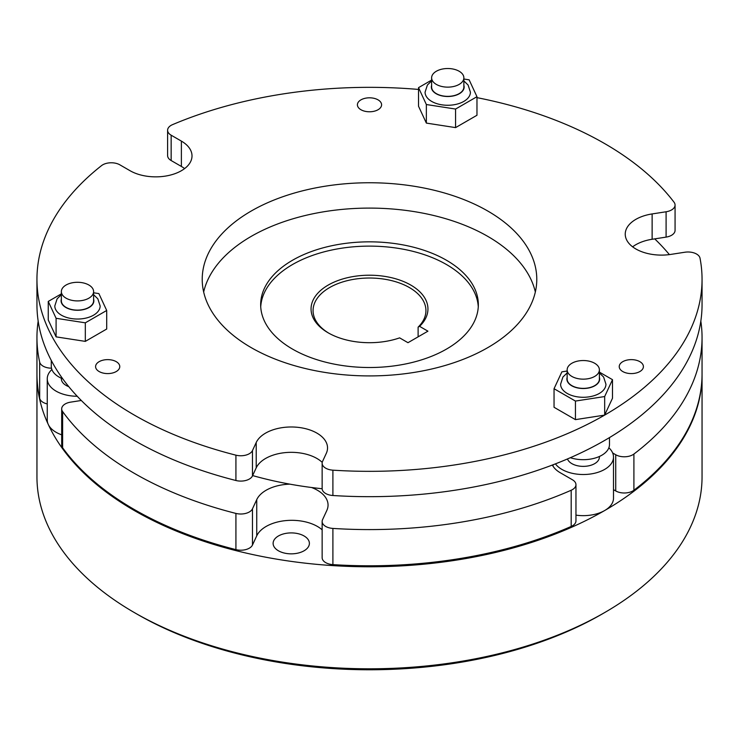 <?xml version="1.0" encoding="UTF-8"?>
<svg xmlns="http://www.w3.org/2000/svg" width="739" height="739" viewBox="0 0 739 739"><rect width="100%" height="100%" fill="white"/><g stroke="black" fill="none" stroke-linecap="round" stroke-linejoin="round"><path stroke-width="1.11" d="M88.883 298.177A16.119 9.311 0 0 0 93.604 291.6A16.119 9.311 0 0 0 83.655 283A16.119 9.311 0 0 0 66.085 285.014A16.119 9.311 0 0 0 61.355 291.6A16.119 9.311 0 0 0 71.314 300.2A16.119 9.311 0 0 0 88.883 298.177M61.355 291.6L61.355 300.81A16.119 9.311 0 0 0 71.314 309.41A16.119 9.311 0 0 0 88.883 307.396A16.119 9.311 0 0 0 93.604 300.81L93.604 291.6M61.355 294.695L57.115 298.833L54.806 305.946A22.678 13.09 0 0 0 68.81 318.047A22.678 13.09 0 0 0 93.52 315.202A22.678 13.09 0 0 0 100.153 305.946L97.834 298.815L93.604 294.695M436.343 71.249A16.119 9.311 0 0 0 431.622 77.826A16.119 9.311 0 0 0 441.571 86.426A16.119 9.311 0 0 0 459.15 84.412A16.119 9.311 0 0 0 463.87 77.826A16.119 9.311 0 0 0 453.912 69.226A16.119 9.311 0 0 0 436.343 71.249M431.622 77.826L431.622 87.045A16.119 9.311 0 0 0 441.571 95.645A16.119 9.311 0 0 0 459.15 93.631A16.119 9.311 0 0 0 463.87 87.045L463.87 77.826M431.622 80.92L427.391 85.04L425.073 92.181A22.678 13.09 0 0 0 439.068 104.273A22.678 13.09 0 0 0 463.778 101.437A22.678 13.09 0 0 0 470.42 92.181L468.101 85.04L463.87 80.92M570.332 457.709A26.198 15.131 0 0 0 609.472 444.555L609.472 437.599M567.478 458.947A16.119 9.311 0 0 0 571.866 463.639A16.119 9.311 0 0 0 589.445 465.662A16.119 9.311 0 0 0 599.394 457.062L599.394 456.48M555.432 463.861A30.234 17.45 0 0 0 561.899 469.404A30.234 17.45 0 0 0 594.84 473.191A30.234 17.45 0 0 0 613.499 457.062A30.234 17.45 0 0 0 608.871 447.779M575.958 515.138A30.234 17.45 0 0 0 604.65 510.547A30.234 17.45 0 0 0 613.499 498.206L613.499 457.062M567.146 372.936L562.924 377.038L560.596 384.197A22.678 13.09 0 0 0 567.238 393.453A22.678 13.09 0 0 0 591.948 396.289A22.678 13.09 0 0 0 605.943 384.197L603.624 377.056L599.394 372.936M571.866 376.428A16.119 9.311 0 0 0 589.445 378.442A16.119 9.311 0 0 0 599.394 369.842A16.119 9.311 0 0 0 594.673 363.265A16.119 9.311 0 0 0 577.104 361.242A16.119 9.311 0 0 0 567.146 369.842A16.119 9.311 0 0 0 571.866 376.428M567.146 369.842L567.146 379.061A16.119 9.311 0 0 0 571.866 385.638A16.119 9.311 0 0 0 589.445 387.661A16.119 9.311 0 0 0 599.394 379.061L599.394 369.842M419.586 326.352L427.927 331.174L407.983 342.693L399.633 337.871A58.446 33.745 180 0 1 328.171 332.818L328.171 332.818A58.446 33.745 180 0 1 328.171 285.097A58.446 33.745 180 0 1 410.829 285.097A58.446 33.745 180 0 1 419.586 326.352L418.117 327.146L418.117 336.845M418.117 327.146A56.432 32.581 0 0 0 425.932 310.602A56.432 32.581 0 0 0 409.406 287.563A56.432 32.581 0 0 0 347.903 280.506A56.432 32.581 0 0 0 313.068 310.602A56.432 32.581 0 0 0 328.892 333.234M116.235 361.667A12.092 6.984 0 0 0 103.054 360.161A12.092 6.984 0 0 0 95.59 366.609A12.092 6.984 0 0 0 99.137 371.541A12.092 6.984 0 0 0 112.31 373.056A12.092 6.984 0 0 0 119.773 366.609A12.092 6.984 0 0 0 116.235 361.667M378.054 99.857A12.092 6.984 0 0 0 364.872 98.342A12.092 6.984 0 0 0 357.408 104.79A12.092 6.984 0 0 0 360.946 109.732A12.092 6.984 0 0 0 374.128 111.247A12.092 6.984 0 0 0 381.592 104.79A12.092 6.984 0 0 0 378.054 99.857M639.863 361.667A12.092 6.984 0 0 0 626.69 360.161A12.092 6.984 0 0 0 619.227 366.609A12.092 6.984 0 0 0 622.765 371.541A12.092 6.984 0 0 0 635.946 373.056A12.092 6.984 0 0 0 643.41 366.609A12.092 6.984 0 0 0 639.863 361.667M567.146 371.024L561.88 371.846L554.047 388.714L575.441 401.065L604.668 396.547L604.678 415.078A332.55 191.992 0 0 0 702.05 279.333A332.55 191.992 0 0 0 700.027 258.207A12.092 6.984 0 0 0 696.563 254.04A12.092 6.984 0 0 0 684.877 252.23L670.91 254.392A36.276 20.941 0 0 1 635.863 248.969A36.276 20.941 0 0 1 625.24 234.161A36.276 20.941 0 0 1 652.131 213.931L666.098 211.77A12.092 6.984 0 0 0 675.067 205.026A12.092 6.984 0 0 0 674.042 202.218A332.55 191.992 0 0 0 604.65 143.578A332.55 191.992 0 0 0 476.969 97.64M203.659 292.007A167.282 96.578 180 0 1 315.784 213.211A167.282 96.578 180 0 1 487.786 236.388A167.282 96.578 180 0 1 535.341 292.007M487.786 211.04A167.282 96.578 0 0 0 305.484 190.108A167.282 96.578 0 0 0 202.218 279.333A167.282 96.578 0 0 0 251.214 347.626A167.282 96.578 0 0 0 433.516 368.567A167.282 96.578 0 0 0 536.782 279.333A167.282 96.578 0 0 0 487.786 211.04M418.523 89.437A332.55 191.992 0 0 0 172.538 124.642A12.092 6.984 0 0 0 167.605 130.267A12.092 6.984 0 0 0 171.152 135.2L171.152 160.539A12.092 6.984 180 0 1 167.605 155.606L167.605 130.267M478.272 306.814A108.836 62.833 0 0 0 446.458 264.525A108.836 62.833 0 0 0 329.566 250.503A108.836 62.833 0 0 0 260.728 306.814M446.458 260.248A108.836 62.833 0 0 0 327.848 246.623A108.836 62.833 0 0 0 260.664 304.68A108.836 62.833 0 0 0 292.542 349.113A108.836 62.833 0 0 0 411.152 362.729A108.836 62.833 0 0 0 478.336 304.68A108.836 62.833 0 0 0 446.458 260.248M252.627 475.574A266.04 153.601 0 0 0 289.864 484.147A266.04 153.601 0 0 0 311.544 487.5A266.04 153.601 0 0 0 322.139 488.738M604.65 612.566L601.805 614.22A328.522 189.664 180 0 1 137.205 614.22L134.35 612.576A332.55 191.992 0 0 0 604.65 612.566A332.55 191.992 0 0 0 702.05 476.812L702.05 374.784A332.55 191.992 0 0 0 702.05 374.285M278.427 550.786A18.142 10.475 180 0 1 273.116 543.377A18.142 10.475 180 0 1 284.312 533.706A18.142 10.475 180 0 1 304.08 535.969A18.142 10.475 180 0 1 309.392 543.377A18.142 10.475 180 0 1 298.196 553.049A18.142 10.475 180 0 1 278.427 550.786M51.887 369.528A30.234 17.45 0 0 0 47.25 378.821L47.25 419.955A30.234 17.45 0 0 0 48.284 424.472A332.55 191.992 0 0 0 134.35 510.547A332.55 191.992 0 0 0 604.65 510.547A332.55 191.992 0 0 0 702.05 374.784M36.95 374.285A332.55 191.992 0 0 0 36.95 374.784A332.55 191.992 0 0 0 48.284 424.472A30.234 17.45 0 0 0 61.688 434.837M137.205 614.22A328.522 189.664 180 0 1 137.195 614.22A328.522 189.664 180 0 1 137.195 614.211L134.35 612.566A332.55 191.992 0 0 0 134.35 612.576A332.55 191.992 0 0 1 36.95 476.812L36.95 374.784M431.622 80.098L418.523 87.655L418.523 106.222L426.357 123.09L455.575 127.616L476.969 115.266L476.969 96.698L469.136 79.83L463.87 79.018M322.232 462.374A36.276 20.941 0 0 0 300.644 453.044A36.276 20.941 0 0 0 256.211 467.852L256.211 442.513A36.276 20.941 0 0 1 295.988 427.16A36.276 20.941 0 0 1 327.534 447.926A36.276 20.941 0 0 1 326.296 453.349L322.555 461.422A12.092 6.984 0 0 0 322.139 463.224A12.092 6.984 0 0 0 332.901 470.17A332.55 191.992 0 0 0 604.622 415.115L612.492 398.238L612.492 379.67L599.394 372.114M554.047 388.714L554.047 407.281L575.441 419.632L604.622 415.115M256.211 467.852L252.47 475.916A12.092 6.984 180 0 1 235.926 480.507L235.926 455.169A332.55 191.992 0 0 1 36.95 279.333A332.55 191.992 0 0 1 101.548 165.619A12.092 6.984 0 0 1 119.847 164.825L130.073 170.727A36.276 20.941 0 0 0 169.61 175.263A36.276 20.941 0 0 0 192.011 155.92A36.276 20.941 0 0 0 181.378 141.103L171.152 135.2M235.926 455.169A12.092 6.984 0 0 0 252.47 450.578L252.47 475.916M256.211 442.513L252.47 450.578M61.355 293.863L48.257 301.429L48.257 319.987L56.09 336.864L85.318 341.381L106.702 329.031L106.702 310.472L98.878 293.595L93.604 292.783M36.95 279.333L36.95 304.68A332.55 191.992 0 0 0 235.926 480.507M675.067 205.026L675.067 230.365A12.092 6.984 180 0 1 666.098 237.108L652.131 239.27A36.276 20.941 0 0 0 632.63 246.835M184.611 168.584A36.276 20.941 0 0 0 181.378 166.451L171.152 160.539M332.901 470.17L332.901 495.509A332.55 191.992 0 0 0 702.05 304.68L702.05 279.333M332.901 495.509A12.092 6.984 180 0 1 322.139 488.571L322.139 463.224M332.901 528.422L332.901 564.624A332.55 191.992 0 0 0 571.192 526.445L571.192 490.243A332.55 191.992 0 0 1 332.901 528.422A12.092 6.984 0 0 1 322.139 521.485A12.092 6.984 0 0 1 322.555 519.674L326.814 510.483A36.276 20.941 0 0 0 328.051 505.06A36.276 20.941 0 0 0 311.544 487.5M571.192 490.243A12.092 6.984 0 0 0 575.958 484.692A12.092 6.984 0 0 0 572.411 479.759L560.18 472.692A30.632 17.69 0 0 1 552.384 465.034M615.735 454.744A12.092 6.984 0 0 0 633.905 454.042L633.905 490.243A12.092 6.984 180 0 1 615.735 490.945L615.735 454.744L612.659 452.961M633.905 454.042A332.55 191.992 0 0 0 702.05 337.594A332.55 191.992 0 0 0 700.831 321.132M669.386 254.604A332.55 191.992 0 0 0 654.726 238.873M38.169 321.132A332.55 191.992 0 0 0 36.95 337.594L36.95 373.795A332.55 191.992 0 0 0 39.675 398.312L39.675 362.11A12.092 6.984 0 0 0 51.49 368.198M36.95 337.594A332.55 191.992 0 0 0 39.675 362.11M633.905 490.243A332.55 191.992 0 0 0 702.05 373.795L702.05 337.594M81.308 400.483L70.658 402.136A12.092 6.984 0 0 0 61.688 408.879A12.092 6.984 0 0 0 62.621 411.568L62.621 447.769A332.55 191.992 0 0 0 235.926 549.622L235.926 513.42A12.092 6.984 0 0 0 252.47 508.829L252.47 545.04A12.092 6.984 180 0 1 235.926 549.622M62.621 411.568A332.55 191.992 0 0 0 235.926 513.42M289.864 484.147A36.276 20.941 0 0 0 256.738 499.638L252.47 508.829M332.901 564.624A12.092 6.984 180 0 1 322.139 557.686L322.139 521.485M322.139 529.808A36.276 20.941 0 0 0 286.048 520.579A36.276 20.941 0 0 0 256.738 535.849L252.47 545.04M62.621 447.769A12.092 6.984 180 0 1 61.688 445.081L61.688 408.879M47.25 403.928A12.092 6.984 180 0 1 39.675 398.312M615.735 490.945L613.499 489.652M575.958 484.692L575.958 520.893A12.092 6.984 180 0 1 571.192 526.445M604.668 396.547L612.492 379.67M575.441 401.065L575.441 419.632M418.523 87.655L426.357 104.532L455.575 109.049L476.969 96.698M426.357 104.532L426.357 123.09M455.575 109.049L455.575 127.616M51.287 360.438L51.287 366.313A26.198 15.131 0 0 0 62.741 378.811M61.355 378.229L61.355 378.821A16.119 9.311 0 0 0 68.782 386.654M47.25 378.821A30.234 17.45 0 0 0 77.225 396.27M48.257 301.429L56.09 318.297L85.318 322.823L106.702 310.472M56.09 318.297L56.09 336.864M85.318 322.823L85.318 341.381M61.355 299.129A16.387 9.459 0 0 0 69.882 309.198A16.387 9.459 0 0 0 89.068 307.507A16.387 9.459 0 0 0 93.604 299.129M431.622 85.364A16.387 9.459 0 0 0 440.148 95.423A16.387 9.459 0 0 0 459.335 93.733A16.387 9.459 0 0 0 463.87 85.364M567.146 377.37A16.387 9.459 0 0 0 571.681 385.749A16.387 9.459 0 0 0 590.867 387.439A16.387 9.459 0 0 0 599.394 377.37M256.738 535.849L256.738 499.638M181.378 166.451L181.378 141.103M652.131 239.27L652.131 213.931M666.098 237.108L666.098 211.77M553.04 464.785L553.04 466.207"/></g></svg>
